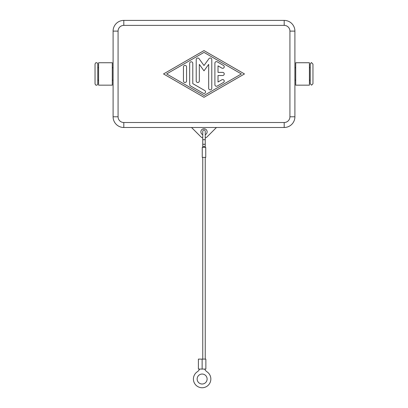 <?xml version="1.0" encoding="UTF-8"?>
<svg xmlns="http://www.w3.org/2000/svg" width="408" height="408" viewBox="0 0 408 408"><rect width="100%" height="100%" fill="white"/><g stroke="black" fill="none" stroke-linecap="round" stroke-linejoin="round"><path stroke-width="0.61" d="M310.223 73.945L310.223 83.783L311.59 85.155L312.962 83.783L312.962 64.107L311.59 62.74C311.61 62.256 311.156 62.715 310.223 64.107L310.223 73.945M95.038 64.107L95.038 83.783C95.396 84.874 95.855 85.328 96.41 85.155C96.961 85.328 97.42 84.874 97.777 83.783L97.777 64.107C97.42 63.021 96.961 62.567 96.41 62.74C95.855 62.567 95.396 63.021 95.038 64.107M202.756 134.706A3.111 3.111 0 0 1 204 128.739A3.111 3.111 0 0 1 205.244 134.706L205.244 131.228C204.898 130.249 204.484 129.836 204 129.984C203.536 129.826 203.118 130.239 202.756 131.228L202.756 143.641A1.244 0.714 180 0 0 204 144.356A1.244 0.714 180 0 0 205.244 143.641L205.244 143.162M294.902 67.718L295.713 67.718M295.713 80.172L294.902 80.172M113.098 67.718L112.287 67.718M112.287 80.172L113.098 80.172M309.412 67.718L310.223 67.718M310.223 80.172L309.412 80.172M295.713 85.155L309.412 85.155L309.412 62.74L295.713 62.74L295.713 85.155M98.588 67.718L97.777 67.718M97.777 80.172L98.588 80.172M112.287 85.155L98.588 85.155L98.588 62.74L112.287 62.74L112.287 85.155M214.894 84.721L214.894 63.174A1.555 1.555 0 0 1 217.229 61.827L223.457 65.418A1.555 1.555 0 0 1 224.028 67.544A1.555 1.555 0 0 1 221.901 68.116L218.01 65.867L218.01 72.389L222.681 72.389A1.555 1.555 0 0 1 224.237 73.945A1.555 1.555 0 0 1 222.681 75.506L218.01 75.506L218.01 82.023L221.901 79.779A1.555 1.555 0 0 1 224.028 80.351A1.555 1.555 0 0 1 223.457 82.477L217.229 86.068A1.555 1.555 0 0 1 214.894 84.721M183.452 66.943A1.555 1.555 0 0 1 185.008 65.387A1.555 1.555 0 0 1 186.568 66.943L186.568 80.947A1.555 1.555 0 0 1 185.008 82.503A1.555 1.555 0 0 1 183.452 80.947L183.452 66.943M166.643 73.945L204 95.498L241.358 73.945L204 52.392L166.643 73.945M204 97.298L163.526 73.945L204 50.597L244.474 73.945L204 97.298M189.679 84.543L189.679 63.352A1.555 1.555 0 0 1 191.235 61.797A1.555 1.555 0 0 1 192.79 63.352L192.79 83.64L204.78 90.556A1.555 1.555 0 0 1 205.346 92.682A1.555 1.555 0 0 1 203.22 93.254L190.459 85.889A1.555 1.555 0 0 1 189.679 84.543M208.672 64.382L204 70.834L199.328 64.382L199.328 80.947A1.555 1.555 0 0 1 197.773 82.503A1.555 1.555 0 0 1 196.217 80.947L196.217 59.583A1.555 1.555 0 0 1 199.033 58.67L204 65.525L208.967 58.67A1.555 1.555 0 0 1 211.783 59.583L211.783 88.312A1.555 1.555 0 0 1 210.227 89.867A1.555 1.555 0 0 1 208.672 88.312L208.672 64.382M123.803 20.4A10.71 10.71 0 0 0 113.098 31.11L113.098 116.785A10.71 10.71 0 0 0 123.803 127.495L284.197 127.495A10.71 10.71 0 0 0 294.902 116.785L294.902 31.11A10.71 10.71 0 0 0 284.197 20.4L123.803 20.4L123.803 25.383L284.197 25.383A5.727 5.727 0 0 1 289.925 31.11L294.902 31.11M202.756 137.96A4.361 4.361 0 0 1 200.92 136.864L191.546 127.495L216.454 127.495L207.08 136.864A4.361 4.361 0 0 1 205.244 137.96M202.756 147.416L202.756 143.641M202.756 139.057A1.244 0.714 180 0 0 204 139.766A1.244 0.714 180 0 0 205.244 139.057L205.244 147.416M204.627 369.077A7.472 7.472 0 0 0 207.055 371.841A8.716 8.716 0 0 1 207.055 386.223A8.716 8.716 0 0 1 194.937 383.959A8.716 8.716 0 0 1 197.207 371.841A7.472 7.472 0 0 0 199.639 369.077M202.133 384.015A4.983 4.983 0 0 1 197.151 379.032A4.983 4.983 0 0 1 202.133 374.049A4.983 4.983 0 0 1 207.111 379.032A4.983 4.983 0 0 1 202.133 384.015M202.133 359.111L205.867 359.111L205.867 369.077L202.133 369.077L202.133 359.111L198.395 359.111L198.395 369.077L202.133 369.077M202.756 359.111L202.756 157.381M205.244 157.381L205.244 359.111M202.256 147.416L202.256 157.381L205.744 157.381L205.744 147.416L202.256 147.416M291.766 23.537A10.71 10.71 0 0 0 284.197 20.4L284.197 25.383M289.925 31.11L289.925 116.785A5.727 5.727 0 0 1 284.197 122.512L284.197 127.495M291.766 124.358A10.71 10.71 0 0 0 294.902 116.785L289.925 116.785M284.197 122.512L123.803 122.512A5.727 5.727 0 0 1 118.075 116.785L113.098 116.785M116.234 124.358A10.71 10.71 0 0 0 123.803 127.495L123.803 122.512M118.075 116.785L118.075 31.11A5.727 5.727 0 0 1 123.803 25.383M116.234 23.537A10.71 10.71 0 0 0 113.098 31.11L118.075 31.11M205.244 146.492L202.756 146.492M205.244 139.057L205.244 131.228"/></g></svg>
